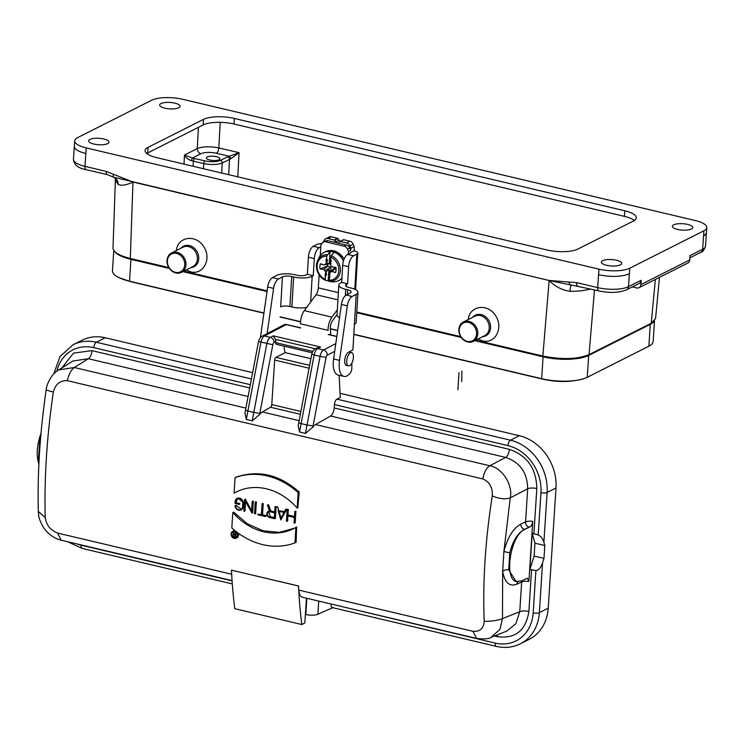 <?xml version="1.0" encoding="UTF-8"?>
<svg xmlns="http://www.w3.org/2000/svg" width="744" height="744" viewBox="0 0 744 744"><rect width="100%" height="100%" fill="white"/><g stroke="black" fill="none" stroke-linecap="round" stroke-linejoin="round"><path stroke-width="1.12" d="M474.728 340.65L543.074 356.822A33.554 10.593 -176.3 0 0 588.681 355.427L650.275 324.338A33.554 10.593 3.7 0 0 653.874 321.51M169.372 268.435L130.935 259.349A33.554 10.593 -176.3 0 1 114.818 251.667M461.224 337.46L356.739 312.75M267.022 291.527L182.875 271.625M263.934 313.001L129.521 281.213A33.554 10.593 -176.3 0 1 118.649 277.475A33.554 10.593 -176.3 0 1 112.465 270.751L113.785 250.421M588.681 355.427L587.267 377.292A33.554 10.593 -176.3 0 1 584.57 378.426A33.554 10.593 -176.3 0 1 541.66 378.687L353.837 334.261M337.692 330.438L330.364 328.709M300.557 321.659L280.088 316.814M587.267 377.292L648.861 346.202A33.554 10.593 3.7 0 0 653.158 341.468L654.488 320.887M477.964 339.022L482.549 340.892C495.439 344.258 503.883 327.537 495.42 315.409C487.404 302.947 469.576 305.663 468.246 319.548M186.112 269.998L190.706 271.867C203.596 275.233 212.031 258.512 203.568 246.385C195.551 233.923 177.723 236.638 176.393 250.523M348.332 254.039L348.471 251.593L347.467 249.184A4.538 3.776 -117.7 0 0 344.174 246.236L346.397 245.064L337.144 242.879A2.269 1.888 62.3 0 1 335.786 241.921L334.698 240.386A0.911 0.753 -117.7 0 0 334.158 240.005L337.488 238.247L331.359 236.797A4.538 3.776 -117.7 0 0 328.997 237.066L325.658 238.815A4.538 3.776 -117.7 0 0 324.477 239.884L323.194 242.191M337.488 238.247A0.911 0.753 62.3 0 1 338.036 238.629L334.698 240.386M340.631 241.158A2.269 1.888 62.3 0 1 339.125 240.173L338.036 238.629M340.027 241.484L343.151 239.838A0.911 0.753 62.3 0 1 343.719 239.726L340.389 241.474A0.911 0.753 -117.7 0 0 339.813 241.595L338.576 242.581A2.269 1.888 62.3 0 1 337.144 242.879L327.899 240.693L325.677 241.856A4.538 3.776 -117.7 0 0 323.315 242.126A4.538 3.776 -117.7 0 0 322.133 243.195L320.869 245.064L320.246 255.611M353.549 255.806A9.068 4.064 103.3 0 0 348.601 266.705L347.588 283.827L341.673 282.432L342.677 265.31A9.068 4.064 -76.7 0 1 347.634 254.411L353.549 255.806L356.878 254.057A6.798 2.213 3.4 0 0 357.752 253.062A6.798 2.213 3.4 0 0 354.302 250.905L354.153 246.534L353.149 244.125A4.538 3.776 -117.7 0 0 349.857 241.177L343.719 239.726M594.484 289.872L589.062 354.637C577.186 359.306 561.776 359.78 542.841 356.041L475.695 340.166M460.666 336.613L356.776 312.043M267.124 290.839L183.842 271.142M168.823 267.589L130.312 258.475C119.124 255.657 113.358 252.16 113.014 247.984L115.376 179.936L114.836 177.686M74.716 140.83A22.673 7.152 3.7 0 0 86.239 147.898L598.948 269.151A22.673 7.152 3.7 0 0 629.768 268.212L703.898 230.789A22.673 7.152 3.7 0 0 706.8 227.59A22.673 7.152 3.7 0 0 695.277 220.531L182.568 99.268A22.673 7.152 3.7 0 0 151.748 100.208L77.618 137.631A22.673 7.152 3.7 0 0 74.716 140.83L74.354 146.41A22.673 7.152 3.7 0 0 85.858 153.469M74.391 145.889A22.673 7.152 3.7 0 0 74.288 146.41A22.673 7.152 3.7 0 0 85.839 153.478L84.983 166.358L106.197 171.371A4.538 2.037 103.3 0 0 107.341 174.654M216.458 156.686A6.798 2.148 -176.3 0 1 219.917 158.807A6.798 2.148 -176.3 0 1 212.998 160.509A6.798 2.148 -176.3 0 1 206.348 157.923A6.798 2.148 -176.3 0 1 216.458 156.686M659.472 277.354L655.566 318.562L651.223 323.268L655.371 279.428M589.062 354.637L651.223 323.268M629.34 273.829L628.513 286.673L641.161 280.293L640.882 284.58L689.716 259.935L689.986 255.638L702.643 249.259L703.471 236.378M106.197 171.371L132.934 182.029A4.538 1.869 109.6 0 0 132.925 182.075L132.925 182.075C126.499 185.144 121.542 185.935 118.064 184.438L115.376 179.936M132.916 182.057L132.925 182.075A4.538 2.037 103.3 0 1 132.962 182.038L549.193 280.479L569.002 282.041A4.538 2.344 86 0 0 571.243 285.436A9.068 1.414 -89.3 0 0 569.997 291.322C561.925 290.086 554.987 286.487 549.193 280.525L113.739 177.23A4.538 1.562 119.1 0 1 113.534 177.165L115.432 178.235M590.606 288.951C585.054 290.569 578.19 291.36 569.997 291.322M118.064 184.438A9.068 7.849 128.8 0 0 115.394 178.207M572.927 285.389L549.193 280.525A4.538 2.176 96.8 0 1 549.193 280.479L549.193 280.525M640.882 284.58A4.538 3.794 -116.8 0 1 638.984 287.696A4.538 3.794 -116.8 0 1 636.659 287.947L632.307 286.914M641.161 280.293A4.538 3.794 63.2 0 1 639.263 283.408L626.606 289.788A4.538 3.794 63.2 0 0 628.513 286.673A22.673 7.152 3.7 0 1 597.692 287.612L598.529 274.731M689.716 259.935A4.538 3.794 63.2 0 1 687.809 263.051L638.984 287.696M160.983 103.555A10.202 3.218 3.7 0 0 159.672 104.997A10.202 3.218 3.7 0 0 167.168 108.615A10.202 3.218 3.7 0 0 178.727 107.759A10.202 3.218 3.7 0 0 180.029 106.318A10.202 3.218 3.7 0 0 172.534 102.7A10.202 3.218 3.7 0 0 160.983 103.555M107.703 143.611A10.202 3.218 3.7 0 0 109.005 142.169A10.202 3.218 3.7 0 0 101.51 138.551A10.202 3.218 3.7 0 0 89.959 139.407A10.202 3.218 3.7 0 0 88.648 140.849A10.202 3.218 3.7 0 0 96.143 144.466A10.202 3.218 3.7 0 0 107.703 143.611M620.412 264.864A10.202 3.218 3.7 0 0 621.714 263.423A10.202 3.218 3.7 0 0 614.219 259.814A10.202 3.218 3.7 0 0 602.668 260.67A10.202 3.218 3.7 0 0 601.357 262.111A10.202 3.218 3.7 0 0 608.852 265.72A10.202 3.218 3.7 0 0 620.412 264.864M691.436 229.013A10.202 3.218 3.7 0 0 692.738 227.571A10.202 3.218 3.7 0 0 685.243 223.963A10.202 3.218 3.7 0 0 673.692 224.818A10.202 3.218 3.7 0 0 672.381 226.26A10.202 3.218 3.7 0 0 679.876 229.868A10.202 3.218 3.7 0 0 691.436 229.013M113.525 174.319A4.538 1.562 119.1 0 0 113.525 177.156M569.002 282.041L576.479 282.599A4.538 2.037 103.3 0 0 577.623 285.882M184.01 164.126L184.493 155.04L197.281 148.577C202.824 146.456 210.013 146.243 218.848 147.917L239.066 152.697L230.594 158.918L222.242 162.992C217.49 164.833 211.324 165.019 203.754 163.559L191.682 160.778C187.888 159.448 185.498 157.533 184.493 155.04L192.352 158.035L205 160.909C211.305 162.145 216.439 161.997 220.401 160.434L227.655 156.779L239.066 152.697L237.792 176.84M230.594 158.918A2.269 1.553 -104.5 0 0 229.133 156.249L216.365 153.227C210.05 151.981 204.916 152.139 200.954 153.692L192.352 158.035A2.269 0.465 -82.3 0 0 191.682 160.778M176.654 253.444A9.979 8.342 -116.8 0 0 168.228 265.831A9.979 8.342 -116.8 0 0 183.257 269.384A9.979 8.342 -116.8 0 0 176.654 253.444M177.156 252.356A10.881 9.095 -116.8 0 0 171.585 252.951A10.881 9.095 -116.8 0 0 168.367 266.761A10.881 9.095 -116.8 0 0 181.397 272.378A10.881 9.095 -116.8 0 0 185.712 261.683A10.881 9.095 -116.8 0 0 177.156 252.356M468.506 322.468A9.979 8.342 63.2 0 1 475.1 338.408A9.979 8.342 63.2 0 1 460.08 334.856A9.979 8.342 63.2 0 1 468.506 322.468M469.008 321.38A10.881 9.095 63.2 0 1 477.564 330.708A10.881 9.095 63.2 0 1 473.24 341.403A10.881 9.095 63.2 0 1 460.22 335.786A10.881 9.095 63.2 0 1 463.438 321.975A10.881 9.095 63.2 0 1 469.008 321.38M577.893 249.054L633.386 221.042A22.673 7.152 3.7 0 0 636.287 217.843A22.673 7.152 3.7 0 0 624.765 210.775L234.314 118.436A22.673 7.152 3.7 0 0 203.493 119.375L148.01 147.386A22.673 7.152 3.7 0 0 145.108 150.586A22.673 7.152 3.7 0 0 156.631 157.644L547.082 249.993A22.673 7.152 3.7 0 0 577.893 249.054M634.307 220.512A22.673 7.152 3.7 0 0 624.402 216.355L233.951 124.016A22.673 7.152 3.7 0 0 203.14 124.955L147.647 152.966A22.673 7.152 3.7 0 0 146.726 153.487M344.174 246.236L325.677 241.856M337.348 309.783L331.917 317.13A11.337 5.087 -76.7 0 0 328.113 330.327L300.511 323.798A11.337 5.087 -76.7 0 1 304.315 310.601L316.07 294.698A6.798 3.05 103.3 0 0 318.339 287.872L319.111 274.843M337.069 314.507L332.633 320.515A6.798 3.05 103.3 0 0 330.345 328.439L330.708 334.958M347.634 254.411L350.554 252.876M350.573 252.56L353.902 250.812M346.397 245.064A4.538 3.776 62.3 0 1 349.689 248.012L350.694 250.421L350.824 248.282L354.153 246.534M350.694 250.421L348.471 251.593M323.315 242.126L325.537 240.963A4.538 3.776 62.3 0 1 327.899 240.693M347.067 365.49A6.91 3.097 -76.7 0 1 346.49 365.471A6.91 3.097 -76.7 0 1 344.825 359.287A6.91 3.097 -76.7 0 1 348.471 352.21L352.916 349.875L354.423 324.3A13.606 4.418 -176.6 0 0 356.171 322.301A13.606 4.418 -176.6 0 0 356.171 322.171M343.914 376.39L337.999 374.995A18.135 8.128 -76.7 0 1 333.591 358.971L341.422 304.445A9.068 4.064 -76.7 0 1 346.22 295.07L352.135 296.475A9.068 4.064 103.3 0 0 347.336 305.849L339.506 360.375A18.135 8.128 103.3 0 0 343.914 376.39A18.135 8.128 103.3 0 0 350.099 373.321A4.538 2.037 103.3 0 0 351.819 368.513L351.875 363.072M282.441 276.898A6.798 2.213 -176.6 0 1 291.695 276.545L289.928 306.5A6.798 2.213 3.4 0 0 280.674 306.853L282.441 276.898L278.386 279.028L272.471 277.633A9.068 4.064 103.3 0 0 267.673 287.007L260.409 337.534M278.386 279.028A9.068 4.064 103.3 0 0 273.587 288.402L267.096 333.619M341.673 282.432L340.557 283.018A13.606 4.418 3.4 0 0 338.808 285.008A13.606 4.418 3.4 0 0 345.728 289.323L347.699 289.788A6.798 2.213 -176.6 0 1 351.149 291.936A6.798 2.213 -176.6 0 1 350.275 292.941L346.22 295.07M352.916 349.875L356.19 294.336A13.606 4.418 3.4 0 0 357.938 292.336A13.606 4.418 3.4 0 0 351.029 288.03L349.057 287.565A6.798 2.213 -176.6 0 1 345.607 285.417A6.798 2.213 -176.6 0 1 346.472 284.413L346.351 286.505M352.135 296.475L356.19 294.336M272.471 277.633L276.526 275.494A13.606 4.418 3.4 0 1 295.024 274.787L296.996 275.252A6.798 2.213 -176.6 0 0 306.249 274.899L307.356 274.313L313.271 275.717L314.284 258.596L308.369 257.192L307.356 274.313M347.588 283.827L346.472 284.413M339.515 317.734A13.606 4.418 -176.6 0 1 337.041 314.972L338.808 285.008M289.872 306.491L291.899 306.965L293.666 277.01L291.695 276.545M306.64 307.449A13.606 4.418 -176.6 0 1 291.899 306.965M293.666 277.01A13.606 4.418 3.4 0 0 312.164 276.303L313.271 275.717M308.369 257.192A9.068 4.064 -76.7 0 1 313.317 246.292L319.232 247.696A9.068 4.064 103.3 0 0 314.284 258.596M313.317 246.292L316.656 244.543A6.798 2.213 3.4 0 1 321.789 243.697M334.158 240.005L328.02 238.554A4.538 3.776 -117.7 0 0 325.658 238.815M350.824 248.282L349.81 245.873A4.538 3.776 -117.7 0 0 346.518 242.925L340.389 241.474M319.232 247.696L320.757 246.896M326.746 256.159L326.551 259.2L327.565 259.74L326.663 262.902L329.267 263.739L330.057 251.453L326.746 256.159A12.443 10.407 -116.8 0 0 317.149 265.645A12.443 10.407 -116.8 0 0 325.249 279.326L325.444 276.275A9.291 7.775 63.2 0 1 325.044 276.052L325.584 272.378L324.988 270.584L323.538 269.458L320.078 268.975A9.291 7.775 63.2 0 1 320.413 263.776L323.826 264.92L331.061 263.618M326.551 259.2A9.291 7.775 63.2 0 0 326.123 259.228L326.188 263.041L325.379 264.511L323.826 264.92M330.55 260.158L331.21 255.638L334 252.383A15.708 13.132 -116.8 0 0 330.057 251.453M330.494 260.14A9.291 7.775 63.2 0 1 330.531 260.149A9.291 7.775 63.2 0 1 330.903 260.363L330.364 264.027L330.959 265.831L332.41 266.947L335.86 267.431A9.291 7.775 63.2 0 1 335.972 270.928A9.291 7.775 63.2 0 1 335.525 272.63L332.112 271.495L330.569 271.904L329.759 273.373L329.815 277.177A9.291 7.775 63.2 0 1 329.387 277.205L329.806 276.619M325.519 280.293A13.718 11.476 63.2 0 1 317.586 260.67C314.982 269.161 317.642 275.708 325.556 280.311L328.16 280.888A15.708 13.132 -116.8 0 0 330.457 281.585A15.708 13.132 -116.8 0 0 332.103 281.818L329.555 281.26L329.387 277.205M341.933 277.958A15.866 13.271 63.2 0 1 340.371 279.456A15.866 13.271 63.2 0 1 338.455 280.693A15.866 13.271 63.2 0 1 330.671 281.623A15.866 13.271 63.2 0 1 330.569 281.604M327.267 254.708A13.718 11.476 63.2 0 0 317.586 260.67L318.776 258.056A15.866 13.271 63.2 0 1 324.152 252.356A15.866 13.271 63.2 0 1 343.412 261.098M325.612 280.33L325.249 279.326M330.327 272.332A6.129 5.124 63.2 0 1 329.527 272.016L328.95 268.603L326.067 272.202L326.597 274.648L325.444 276.275M328.16 280.888L328.95 268.603M329.267 263.739L330.252 260.698A6.129 5.124 63.2 0 1 330.848 260.726M326.123 259.228L327.565 259.74M330.252 260.698L331.471 261.135M326.597 274.648L325.044 276.052M327.565 264.399A5.199 4.352 -116.8 0 0 327.481 266.036L330.82 267.291L331.052 270.351L329.527 272.016M330.838 270.816A5.199 4.352 -116.8 0 0 331.396 271.03M326.067 272.202L325.584 272.378M331.052 270.351L329.694 270.853M330.82 267.291L324.988 270.584M326.188 263.041L326.663 262.902M325.379 264.511L330.41 263.72M336.111 267.914L334.205 268.091L330.569 271.904M336.074 269.812L335.525 272.63M320.078 268.975L327.481 266.036M327.992 265.989L323.538 269.458M335.972 268.035L332.112 271.495M310.908 358.72L285.436 352.693A9.068 4.064 -76.7 0 1 284.357 346.211M285.352 352.591L275.903 357.362A2.269 1.014 103.3 0 0 274.657 360.068L271.774 404.578A2.269 1.014 -76.7 0 1 270.565 407.256L262.307 411.962A13.606 6.101 103.3 0 0 259.582 414.557L252.244 420.834L246.329 419.439L244.953 413.087M259.582 414.557A355.92 159.597 -76.7 0 1 259.814 413.366L272.843 344.723A2.269 1.014 -76.7 0 1 274.015 342.593L275.847 341.636L275.782 342.677A2.269 1.014 103.3 0 0 276.368 344.323L312.136 352.786M275.847 341.636L275.447 339.348L315.382 348.797M490.873 637.441L499.94 629.433L502.47 618.608C497.717 620.422 491.617 621.342 484.177 621.352C482.661 581.492 485.367 539.679 492.286 495.904C492.788 487.608 489.645 481.954 482.856 478.931C484.019 472.384 486.325 467.985 489.766 465.763L315.549 424.554A13.606 6.101 103.3 0 0 312.833 427.149L305.486 433.427L299.572 432.032L298.195 425.68M274.015 342.593A4.538 3.776 -117.5 0 0 270.323 337.376L273.281 335.842L275.447 339.348M317.018 347.941L320.608 347.029L317.651 348.573A6.798 3.05 103.3 0 0 314.154 354.953L320.069 356.357A6.798 3.05 -76.7 0 1 323.566 349.968L335.795 343.598M532.202 533.234L529.849 569.588L535.913 570.509C538.47 570.564 540.683 568.016 542.562 562.892L543.976 558.409L544.803 545.529L543.892 542.227C542.599 538.34 540.711 535.931 538.21 534.983L532.202 533.234L534.945 543.204L544.803 545.529M543.976 558.409L534.108 556.084L529.849 569.588M534.108 556.084L534.945 543.204M231.821 527.961A72.54 60.664 -116.8 0 0 294.922 542.888L295.917 527.394A58.943 49.29 63.2 0 1 293.778 528.556A58.943 49.29 63.2 0 1 232.816 512.467L231.821 527.961M294.922 542.888L296.131 542.274A362.728 162.638 103.3 0 1 296.689 527.003L295.926 527.394M294.28 528.296L279.372 532.369L263.227 530.844L247.417 523.841L233.579 512.086L232.816 512.467M234.072 493.179A58.943 49.29 63.2 0 1 236.211 492.007A58.943 49.29 63.2 0 1 297.172 508.096L298.167 492.602A72.54 60.664 -116.8 0 0 235.067 477.676L234.072 493.179L236.611 491.812M235.067 477.676L236.146 477.136C258.456 469.631 279.493 474.607 299.246 492.054A362.728 162.638 103.3 0 0 297.879 507.743L297.172 508.096M298.167 492.602L299.246 492.054M286.914 521.349L287.268 515.815L294.401 517.499L294.047 523.041L294.522 523.153L295.266 511.556L294.801 511.444L294.438 516.987L287.305 515.294L287.668 509.761L287.193 509.649L286.44 521.237L287.621 520.995A362.728 162.638 103.3 0 1 287.909 515.964M287.668 509.761L288.347 509.417L287.193 509.649M288.347 509.417A362.728 162.638 103.3 0 0 287.974 514.96L287.305 515.294M287.974 514.96L294.466 516.494M295.266 511.556L295.945 511.212L294.801 511.444M295.945 511.212A362.728 162.638 103.3 0 0 295.228 522.79L294.522 523.153M278.209 511.147L284.013 512.523L280.637 519.2L278.209 511.147M279.037 511.342L281.139 518.205M278.042 510.589L280.851 519.917L286.161 509.408L285.649 509.287L284.245 512.049L278.042 510.589L284.468 511.612M285.649 509.287L286.84 509.063L280.851 519.917M286.161 509.408L286.84 509.063M276.517 507.129L277.717 506.906L278.712 510.245M277.038 507.25L277.717 506.906M262.093 503.716L261.358 515.043L257.787 514.206L257.759 514.718L265.366 516.513L265.394 516.001L261.832 515.155L262.567 503.828L262.093 503.716L263.246 503.483A362.728 162.638 103.3 0 0 262.539 514.802L261.832 515.155M263.246 503.483L262.567 503.828M262.539 514.802L266.101 515.648L265.394 516.001M266.101 515.648A362.728 162.638 103.3 0 0 266.073 516.159L265.366 516.513M261.395 514.532L257.787 514.206M255.248 502.088L254.494 513.686L254.969 513.797L255.722 502.2L255.248 502.088L256.392 501.865A362.728 162.638 103.3 0 0 255.676 513.434L254.969 513.797M256.392 501.865L255.722 502.2M244.599 499.577L243.846 511.165L244.32 511.277L245.018 500.489L251.928 513.081L252.672 501.484L252.207 501.372L251.509 512.16L244.599 499.577L245.278 499.233L251.602 510.654M245.799 499.354L245.12 499.698M252.207 501.372L253.351 501.14A362.728 162.638 103.3 0 0 252.635 512.718L251.928 513.081M252.672 501.484L253.351 501.14M245.594 501.614A362.728 162.638 103.3 0 0 245.027 510.923L244.32 511.277M235.485 505.771L235.002 505.66A4.641 3.887 -116.8 0 0 241.121 509.966A4.641 3.887 -116.8 0 0 243.065 506.776L243.279 503.465A4.641 3.887 -116.8 0 0 241.354 499.047A4.641 3.887 -116.8 0 0 237.15 498.368A4.641 3.887 -116.8 0 0 235.197 501.558L235.076 503.465L239.122 504.423L239.149 503.911L235.588 503.065L235.671 501.67A4.101 3.432 63.2 0 1 237.392 498.852A4.101 3.432 63.2 0 1 241.103 499.457A4.101 3.432 63.2 0 1 242.804 503.353L242.591 506.664A4.101 3.432 63.2 0 1 240.87 509.482A4.101 3.432 63.2 0 1 235.485 505.771L236.164 505.427L241.298 509.221M237.736 498.703L236.341 501.335A362.728 162.638 103.3 0 0 236.248 502.73L239.819 503.576A362.728 162.638 103.3 0 0 239.782 504.088L239.122 504.423M235.588 503.065L236.248 502.73M239.149 503.911L239.819 503.576M237.15 498.368L237.81 498.024L243.948 503.13L243.744 506.441L241.828 509.575M235.002 505.66L236.164 505.427M268.909 511.705L270.286 516.634L274.322 517.591M274.285 518.103L269.579 516.987A2.79 2.334 63.2 0 1 269.923 511.714L274.629 512.821L274.285 518.103M267.914 505.092L267.384 504.962L269.579 511.128A3.329 2.79 -116.8 0 0 268.249 511.379A3.329 2.79 -116.8 0 0 266.929 514.653A3.329 2.79 -116.8 0 0 269.551 517.508L274.731 518.735L275.494 506.878L275.02 506.766L274.666 512.309L270.1 511.23L267.914 505.092L268.593 504.748L270.769 510.896L274.694 511.816M270.769 510.896L270.1 511.23M275.494 506.878L276.173 506.543L275.02 506.766M276.173 506.543A362.728 162.638 103.3 0 0 275.438 518.373L274.731 518.735M268.919 511.063L269.486 510.849M268.593 504.748L267.384 504.962M234.667 535.02L235.615 535.894M235.541 537.056L233.867 536.656A0.949 0.8 63.2 0 1 233.988 534.852L235.662 535.252L235.541 537.056M233.328 532.351L234.704 531.653L235.588 533.792L234.109 534.536L233.328 532.351L234.704 531.653M233.728 534.387L233.337 534.583A1.311 1.097 -116.8 0 1 233.765 534.48L232.974 532.267M233.337 534.583A1.311 1.097 -116.8 0 0 233.849 537.001L235.839 537.475L236.127 533.011L235.681 534.908L234.109 534.536M236.415 532.63L235.811 532.937M237.001 536.889L235.839 537.475M233.049 532.481L233.17 534.685M236.239 537.27L236.732 537.27M233.672 531.467L233.179 532.165M231.421 534.08A3.45 2.883 63.2 0 1 232.863 531.709A3.45 2.883 63.2 0 1 236.992 533.485A3.45 2.883 63.2 0 1 235.969 537.865A3.45 2.883 63.2 0 1 232.853 537.354A3.45 2.883 63.2 0 1 231.421 534.08M231.105 533.997A3.813 3.181 -116.8 0 0 232.686 537.624A3.813 3.181 -116.8 0 0 236.136 538.182A3.813 3.181 -116.8 0 0 237.262 533.346A3.813 3.181 -116.8 0 0 232.705 531.383A3.813 3.181 -116.8 0 0 231.105 533.997M234.062 530.732L234.76 530.491M239.084 533.774L237.773 537.354L236.136 538.182M521.953 580.692A4.538 3.72 -114.8 0 0 521.674 582.003A6.798 2.148 -176.3 0 1 528.882 581.436L527.44 578.2L521.423 580.962L516.122 581.51L508.719 569.913A4.538 2.604 171.7 0 0 502.665 571.439L502.47 618.608L519.749 611.698L515.908 623.639L506.878 631.052L491.04 637.376M528.882 581.436L532.769 521.33C532.341 524.39 531.318 526.278 529.709 526.994A2.269 0.716 3.7 0 0 529.142 527.161L524.39 529.356C517.638 533.206 512.765 541.037 509.77 552.839L508.719 569.913M529.709 526.994L524.753 529.44C510.365 535.261 503.511 579.967 516.755 581.659M509.77 552.848L503.893 551.527L502.665 571.439C504.739 582.701 509.482 586.951 516.913 584.198A4.538 3.72 -114.8 0 1 517.861 581.808M492.286 495.904C499.345 498.899 505.343 499.559 510.272 497.866C513.053 485.776 503.056 468.143 489.766 465.763L505.715 457.421C520.056 462.303 527.384 472.747 527.701 488.752L510.272 497.866L503.893 551.527C507.566 537.438 513.202 528.296 520.8 524.092L525.562 521.897L527.701 488.752A6.798 2.148 -176.3 0 1 536.824 488.529C536.34 468.571 527.18 455.514 509.342 449.357L334.205 407.935L334.419 404.569L507.957 445.61A4.538 2.037 -76.7 0 1 510.449 440.188L336.92 399.147A4.538 2.037 103.3 0 0 334.419 404.569M306.444 598.185L304.835 622.998L301.804 624.532A360.459 161.625 -76.7 0 1 298.511 586.021L298.577 585.993A362.728 162.638 103.3 0 0 298.79 590.113A13.606 6.101 103.3 0 0 302.334 597.218L476.551 638.417L473.007 631.321C479.945 631.805 483.665 628.485 484.177 621.352M298.511 586.021L231.468 570.164A360.459 161.625 103.3 0 0 234.76 608.676L301.804 624.532M298.577 585.993L231.468 570.164M38.325 511.444L45.226 517.536C46.295 525.041 50.397 530.212 57.53 533.057L61.231 540.191M248.096 396.487L88.387 358.72L73.024 360.998L58.674 369.935L74.298 367.499C71.182 369.805 68.885 374.195 67.388 380.677C60.087 380.351 55.409 384.164 53.336 392.097L46.175 390.014M41.041 433.027C36.819 445.154 36.103 455.542 38.883 464.191M40.65 437.509L39.637 441.657L38.576 458.723L39.014 461.429M39.637 441.657L40.297 441.806M39.153 458.899A4.538 2.651 -6.9 0 0 38.576 458.723M315.549 424.554L330.578 415.998A6.798 3.05 103.3 0 0 334.205 407.935M305.393 614.414L305.793 614.507A9.068 2.864 3.7 0 0 317.883 614.246L332.735 607.69M284.552 324.524L286.254 324.598L264.408 335.981A6.798 3.05 103.3 0 0 260.912 342.361L247.882 411.004L253.797 412.399L266.826 343.765A6.798 3.05 -76.7 0 1 270.323 337.376L264.408 335.981A4.538 3.776 62.5 0 0 262.028 336.26M339.134 375.255L340.25 397.473L336.92 399.147M555.991 487.971A45.338 37.916 -116.8 0 0 519.331 435.714L510.449 440.188A45.338 37.916 -116.8 0 1 547.11 492.454L555.991 487.971L548.216 608.183L539.344 612.665L542.562 562.892M535.913 570.509L533.178 612.851A40.808 34.122 63.2 0 1 495.188 643.095L331.043 604.007M331.024 604.277C330.894 606.62 331.61 607.69 333.173 607.495M495.188 643.095A4.538 2.037 -76.7 0 0 496.36 646.387C504.869 648.34 512.867 647.485 520.335 643.811L529.207 639.329A45.338 37.916 -116.8 0 0 548.216 608.183M105.22 337.767A45.338 37.916 -116.8 0 0 82.007 340.231L73.135 344.714A45.338 37.916 63.2 0 1 96.339 342.249L105.22 337.767L252.625 372.632M340.036 393.306L519.331 435.714M347.039 364.114A6.798 3.05 -76.7 0 1 347.727 356.469A6.798 3.05 -76.7 0 1 351.624 352.591A6.798 3.05 -76.7 0 1 353.084 354.302A6.798 3.05 -76.7 0 1 353.409 356.599A13.662 13.662 0 0 1 351.893 363.035A6.798 3.05 -76.7 0 1 348.49 365.825A6.798 3.05 -76.7 0 1 347.039 364.114M461.912 371.107L461.708 381.598M459.002 372.577L457.886 389.754M207.213 156.965A6.798 2.148 -176.3 0 1 218.978 157.607A6.798 2.148 -176.3 0 1 213.212 160.518A6.798 2.148 -176.3 0 1 207.213 156.965M130.935 259.349L129.521 281.213A18.135 8.128 103.3 0 0 130.646 281.678L118.649 277.475M543.074 356.822L541.66 378.687A18.135 8.128 103.3 0 0 542.785 379.152L353.828 334.465M650.275 324.338L648.861 346.202M542.841 356.041L549.156 280.516A4.538 2.037 103.3 0 1 549.156 280.469M132.962 182.085L130.312 258.475M220.205 122.342L218.848 147.917A4.538 2.037 103.3 0 1 216.365 153.227M200.954 153.692A4.538 3.794 -116.8 0 1 197.281 148.577L198.406 127.336M576.479 282.599L597.692 287.612A4.538 2.037 103.3 0 0 598.864 290.904C609.773 293.201 619.017 292.829 626.606 289.788M598.948 269.151L598.585 274.731C611.215 277.224 621.491 276.917 629.405 273.792L629.768 268.212M689.846 257.87L700.736 252.374A4.538 3.794 63.2 0 0 702.643 249.259A22.673 7.152 3.7 0 0 705.544 246.05L706.354 233.588M703.898 230.789L703.536 236.378L706.419 233.179M73.461 159.29A22.673 7.152 3.7 0 0 84.983 166.358A4.538 2.037 103.3 0 0 86.165 169.651C78.213 168.302 73.981 164.852 73.461 159.29L74.288 146.41M203.475 168.73L203.754 163.559A2.269 1.014 -76.7 0 1 205 160.909M194.64 158.453A2.269 1.014 -76.7 0 0 193.393 161.104L193.115 166.275M228.678 174.691L229.487 159.337A2.269 1.897 -116.8 0 0 227.655 156.779M220.401 160.434A2.269 1.897 -116.8 0 1 222.242 162.992L221.703 173.036M190.715 267.673A11.541 9.653 -116.8 0 0 198.741 257.368A11.541 9.653 -116.8 0 0 189.404 245.567A11.541 9.653 -116.8 0 0 180.913 248.245M181.397 272.378L192.817 266.612A10.881 9.095 -116.8 0 0 197.132 255.917A10.881 9.095 -116.8 0 0 188.576 246.589A10.881 9.095 -116.8 0 0 183.005 247.185L171.585 252.951M472.766 317.26A11.541 9.653 63.2 0 1 481.256 314.591A11.541 9.653 63.2 0 1 490.594 326.393A11.541 9.653 63.2 0 1 482.568 336.697M463.438 321.975L474.858 316.209A10.881 9.095 63.2 0 1 480.429 315.614A10.881 9.095 63.2 0 1 488.985 324.942A10.881 9.095 63.2 0 1 484.66 335.637L473.24 341.403M624.402 216.355L624.765 210.775M85.876 153.478L86.239 147.898M233.951 124.016L234.314 118.436M203.14 124.955L203.493 119.375M147.647 152.966L148.01 147.386M338.362 292.606L318.339 287.872M331.917 317.13L304.315 310.601M337.934 299.869L316.07 294.698M349.689 248.012L347.467 249.184M339.506 360.375L333.591 358.971M347.336 305.849L341.422 304.445M273.587 288.402L267.673 287.007M347.42 294.438L347.699 289.788M348.601 266.705L342.677 265.31M345.728 289.323L345.346 295.684M312.164 276.303L310.648 302.036M354.804 289.258L356.878 254.057M328.02 238.554L331.359 236.797M335.786 241.921L339.125 240.173M346.518 242.925L349.857 241.177M349.81 245.873L353.149 244.125M329.192 280.256A12.443 10.407 -116.8 0 0 338.79 270.76A12.443 10.407 -116.8 0 0 330.689 257.089M331.21 255.638A13.718 11.476 63.2 0 1 340.036 266.715A13.718 11.476 63.2 0 1 336.251 279.167A13.718 11.476 63.2 0 1 329.555 281.26M341.896 278.656L339.785 280.014A15.866 13.271 -116.8 0 0 341.71 278.786A15.866 13.271 -116.8 0 0 341.896 278.628M344.091 259.144A15.866 13.271 -116.8 0 0 325.481 251.686L324.152 252.356M309.644 365.341L275.903 357.362M284.757 324.412L262.055 336.242C260.632 336.707 259.461 338.474 258.531 341.543L272.843 344.723M245.492 410.195L247.882 411.004A360.459 161.625 103.3 0 0 246.329 419.439M252.244 420.834A360.459 161.625 -76.7 0 1 253.797 412.399L259.814 413.366M271.774 404.578L300.892 411.46M270.565 407.256L300.353 414.306M274.657 360.068L309.104 368.215M312.74 351.419L275.782 342.677M305.486 433.427A360.459 161.625 -76.7 0 1 307.039 424.991L320.069 356.357L326.086 357.315A2.269 1.014 -76.7 0 1 327.258 355.186A4.538 3.776 -117.5 0 0 323.566 349.968L317.651 348.573A4.538 3.776 62.5 0 0 315.298 348.834C313.875 349.299 312.703 351.066 311.773 354.135L314.154 354.953L301.125 423.596L307.039 424.991L313.057 425.959L326.086 357.315M311.773 354.135L298.744 422.778L301.125 423.596A360.459 161.625 103.3 0 0 299.572 432.032M299.144 420.676L262.307 411.962M273.281 335.842L320.608 347.029M327.258 355.186L334.688 351.317M312.833 427.149A355.92 159.597 -76.7 0 1 313.057 425.959M242.591 506.664L243.269 506.329M235.671 501.67L236.341 501.335M243.279 503.465L243.948 503.13M243.065 506.776L243.744 506.441M269.579 516.987L270.286 516.634M233.867 536.656L235.457 535.857M497.215 634.911A6.798 3.05 -76.7 0 1 497.234 636.669C515.313 639.012 525.859 630.614 528.872 611.475A6.798 2.148 3.7 0 0 519.749 611.698L521.674 582.003L516.913 584.198M520.8 524.092A4.538 3.72 65.2 0 0 524.39 529.356L524.753 529.44M529.142 527.161A4.538 3.72 65.2 0 1 525.562 521.897A6.798 2.148 3.7 0 1 532.769 521.33M298.79 590.113L473.007 631.321M53.336 392.097C46.891 435.975 44.184 477.788 45.226 517.536M61.854 367.954L73.507 353.102L92.014 350.657A6.798 3.05 103.3 0 1 88.387 358.72L74.298 367.499L245.892 408.084M482.856 478.931L67.388 380.677M57.53 533.057L231.672 574.238M330.578 415.998L505.715 457.421A6.798 3.05 103.3 0 0 509.342 449.357M528.872 611.475L531.588 569.486M533.885 533.96L536.824 488.529M305.793 614.507L306.844 598.288M318.73 601.096L317.883 614.246M92.014 350.657L249.714 387.959M286.254 324.598L300.734 328.03M328.346 334.558L336.809 336.558M507.957 445.61A40.808 34.122 63.2 0 1 540.953 492.64A4.538 1.432 3.7 0 0 547.11 492.454L543.892 542.227M540.953 492.64L538.21 534.983M533.178 612.851A4.538 1.432 3.7 0 0 539.344 612.665A45.338 37.916 -116.8 0 1 520.335 643.811M494.462 636.008L497.234 636.669M76.93 543.911A40.808 34.122 -116.8 0 0 81.077 545.157A4.538 2.037 103.3 0 0 82.221 548.44M81.077 545.157L232.082 580.869M250.337 384.676L93.846 347.662A40.808 34.122 -116.8 0 0 56.86 371.182M93.846 347.662A4.538 2.037 -76.7 0 1 96.339 342.249L251.435 378.928M337.664 330.643L330.373 328.913M300.539 321.864L280.079 317.018M263.906 313.196L130.646 281.678M584.57 378.426C571.755 382.258 557.823 382.5 542.785 379.152M86.165 169.651L107.378 174.663L113.534 177.165M573.131 285.389L598.864 290.904M700.736 252.374C702.476 252.244 704.075 250.133 705.544 246.05M706.437 233.17L706.8 227.59M357.938 292.336L356.171 322.301M355.595 289.639L357.752 253.062M339.915 241.53L343.254 239.773M339.785 280.014L338.455 280.693M325.481 251.686L335.749 251.305L344.277 258.717M298.744 422.778L298.121 426.098M317.39 347.746L315.298 348.834M241.791 509.631L241.121 509.966M268.928 511.035L268.249 511.379M234.053 530.705L232.705 531.383M476.458 638.399C484.13 639.273 488.938 638.957 490.891 637.441M61.175 540.181C54.21 538.47 48.379 534.35 43.682 527.812C37.572 517.052 38.921 515.536 38.307 511.416C37.358 472.831 39.981 432.366 46.147 390.014C46.165 386.331 50.397 374.539 58.683 369.935M232.063 580.599L61.082 540.163M258.531 341.543L244.878 413.506M336.837 336.409L328.337 334.391M300.734 327.862L285.649 324.3M496.36 646.387L332.336 607.597M232.295 583.938L82.249 548.449L67.369 541.651M53.782 373.916L60.032 356.478L73.135 344.714M351.624 352.591L348.955 351.959M348.49 365.825L345.979 365.23"/></g></svg>
